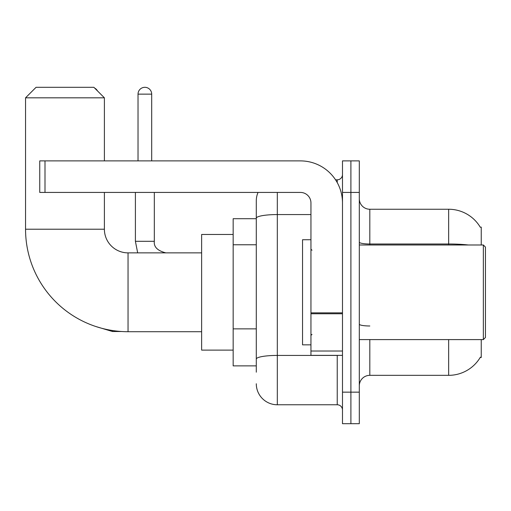 <?xml version="1.0" encoding="UTF-8"?>
<svg xmlns="http://www.w3.org/2000/svg" width="511" height="511" viewBox="0 0 511 511"><rect width="100%" height="100%" fill="white"/><g stroke="black" fill="none" stroke-linecap="round" stroke-linejoin="round"><path stroke-width="0.77" d="M481.247 244.986L481.247 227.12L480.289 227.248A36.792 36.792 0 0 0 448.658 209.248A36.792 36.792 0 0 1 480.212 227.12A36.792 36.792 0 0 0 448.658 209.248L369.817 209.248A10.514 10.514 0 0 1 359.303 198.734A10.514 10.514 0 0 0 369.817 209.248L369.817 244.986M481.247 339.598L481.247 357.464L480.212 357.464L480.397 357.151A36.792 36.792 0 0 1 448.658 375.336L369.817 375.336A10.514 10.514 0 0 0 359.303 385.85M256.286 372.18L256.286 218.21L256.286 218.708L233.163 218.708L233.163 365.876L256.286 365.876M350.897 392.154L350.897 423.689L359.303 423.689L359.303 392.154L350.897 392.154L350.897 423.689L342.485 423.689L342.485 392.154L350.897 392.154L350.897 192.43L350.897 392.154M342.485 392.154L342.485 160.895L350.897 160.895L350.897 192.43L350.897 160.895L359.303 160.895L359.303 392.154M277.313 192.43L277.313 404.769L337.228 404.769L337.228 355.362M335.555 179.815L337.228 179.815A5.257 5.257 0 0 0 342.485 174.558M256.286 238.458L256.286 200.836A21.021 21.021 0 0 1 258.042 192.43M256.286 362.721L256.286 335.171M310.95 214.563L277.313 214.563A21.021 3.654 180 0 0 256.286 218.21L256.286 200.836M342.485 410.026A5.257 5.257 0 0 0 337.228 404.769M277.313 404.769A21.021 21.021 0 0 1 256.286 383.748M201.628 331.709L128.044 331.709A102.494 102.494 0 0 1 25.55 229.222L25.55 97.818L36.064 87.311L93.877 87.311L104.391 97.818L25.55 97.818M128.044 331.709L128.044 252.875A23.653 23.653 0 0 1 104.391 229.222L104.391 192.43M104.391 160.895L104.391 97.818M233.163 234.479L201.628 234.479L201.628 350.105L233.163 350.105M94.688 88.122A6.835 6.835 0 0 1 97.48 90.913M138.027 160.895L138.027 94.139A6.835 6.835 0 0 1 144.862 87.311A6.835 6.835 0 0 1 151.697 94.139L151.697 160.895M135.402 192.43L135.402 241.307L154.322 241.307L154.322 192.43M342.485 355.362L310.95 355.362L310.95 312.853L342.485 312.853M342.485 202.937A42.049 42.049 0 0 0 300.436 160.895L45 160.895L45 192.43L300.436 192.43A10.514 10.514 0 0 1 310.95 202.937L310.95 312.853M45 192.43L39.743 192.43L39.743 160.895L45 160.895M483.349 244.986L485.45 247.088L485.45 337.496L483.349 339.598L483.349 244.986L359.303 244.986M310.95 239.729L302.544 239.729L302.544 344.855L310.95 344.855M256.286 244.769L233.163 244.769M256.286 328.867L233.163 328.867M369.817 339.598L369.817 375.336M448.658 375.336L448.658 339.598M480.289 227.248A36.792 36.792 0 0 0 448.658 209.248L448.658 243.996L369.817 243.996A10.514 1.827 0 0 1 359.303 242.169M468.37 244.986A36.792 6.388 180 0 0 448.658 243.996L448.658 244.986M359.303 192.43L342.485 192.43M369.817 325.986A10.514 1.827 -0 0 1 359.303 324.159M339.055 355.362A5.257 0.913 0 0 1 337.228 355.42L277.313 355.42A21.021 3.654 180 0 0 256.286 359.073M337.228 182.587L337.228 179.815M25.55 229.222L104.391 229.222M121.477 331.505L112.484 331.505L95.729 326.484L112.484 331.505L95.729 326.484L112.484 331.505L112.484 330.521M138.027 94.139L151.697 94.139M342.485 313.767L310.95 313.767M310.95 351.019L342.485 351.019M201.628 252.875L128.044 252.875M95.729 326.484L112.484 331.505M135.402 241.307L137.676 252.875M154.322 241.307C153.683 246.915 157.541 250.773 165.883 252.875C157.541 250.773 153.683 246.915 154.322 241.307C153.683 246.915 157.541 250.773 165.883 252.875C157.541 250.773 153.683 246.915 154.322 241.307C153.683 246.915 157.541 250.773 165.883 252.875M359.303 339.598L483.349 339.598M312.004 250.243L310.95 249.196M312.004 334.341L310.95 335.388"/></g></svg>
